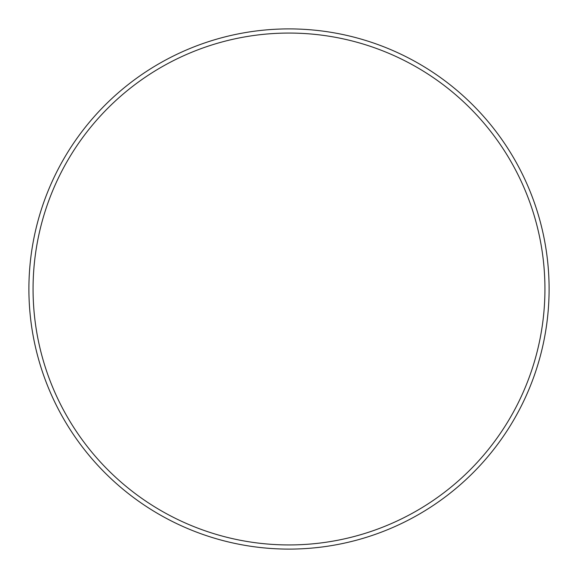 <?xml version="1.0" encoding="UTF-8"?>
<svg xmlns="http://www.w3.org/2000/svg" width="578" height="578" viewBox="0 0 578 578"><rect width="100%" height="100%" fill="white"/><g stroke="black" fill="none" stroke-linecap="round" stroke-linejoin="round"><path stroke-width="0.43" stroke-dasharray="2.89 2.17" d="M544.938 289A255.938 255.938 0 0 1 289 544.938A255.938 255.938 0 0 1 33.062 289A255.938 255.938 0 0 1 289 33.062A255.938 255.938 0 0 1 544.938 289M28.9 289A260.1 260.1 0 0 0 289 549.1A260.1 260.1 0 0 0 549.1 289A260.1 260.1 0 0 0 289 28.9A260.1 260.1 0 0 0 28.9 289"/><path stroke-width="0.87" d="M33.062 289A255.938 255.938 0 0 0 289 544.938A255.938 255.938 0 0 0 544.938 289A255.938 255.938 0 0 0 289 33.062A255.938 255.938 0 0 0 33.062 289M549.1 289A260.1 260.1 0 0 1 289 549.1A260.1 260.1 0 0 1 28.9 289A260.1 260.1 0 0 1 289 28.9A260.1 260.1 0 0 1 549.1 289"/></g></svg>
